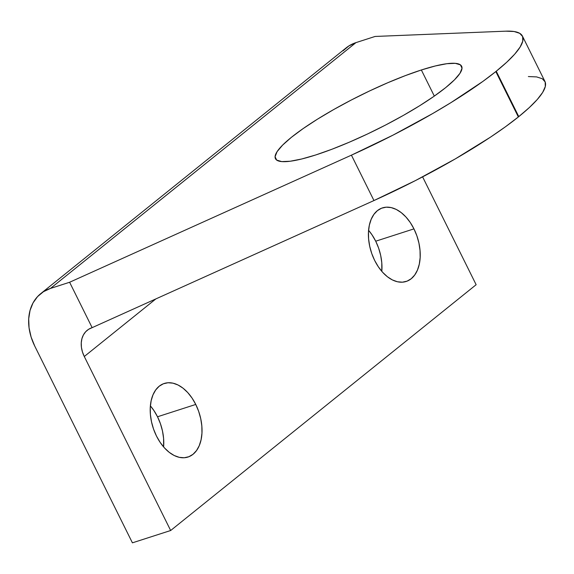 <?xml version="1.0" encoding="UTF-8"?>
<svg xmlns="http://www.w3.org/2000/svg" width="574" height="574" viewBox="0 0 574 574"><rect width="100%" height="100%" fill="white"/><g stroke="black" fill="none" stroke-linecap="round" stroke-linejoin="round"><path stroke-width="0.86" d="M374.679 260.481A38.652 24.208 -107.9 0 1 382.463 207.888A38.652 24.208 -107.9 0 1 413.954 228.875L375.712 241.202A38.652 24.208 72.1 0 0 368.587 230.317L372.031 234.859L375.712 241.202L378.632 248.14L380.684 255.43L381.789 262.777L381.803 271.358A38.652 24.208 72.1 0 0 375.712 241.202L413.954 228.875L410.281 222.54L405.99 217.051L401.255 212.631L396.254 209.431L391.174 207.594L386.216 207.178L381.574 208.204L377.419 210.636L373.911 214.375L371.191 219.275L369.355 225.152L368.479 231.781L368.601 238.906L369.706 246.253L371.758 253.536L374.679 260.481L378.352 266.817L382.643 272.306L387.378 276.733L392.379 279.925L397.459 281.769L402.417 282.178L407.059 281.152L411.221 278.727L414.722 274.989L417.449 270.089L419.278 264.205L420.154 257.582L420.032 250.458L418.927 243.111L416.875 235.821L413.954 228.875A38.652 24.208 -107.9 0 1 406.17 281.475A38.652 24.208 -107.9 0 1 374.679 260.481M156.48 436.053A38.652 24.208 -107.9 0 1 164.264 383.461A38.652 24.208 -107.9 0 1 195.756 404.448L157.513 416.767A38.652 24.208 72.1 0 0 150.388 405.89L153.832 410.432L157.513 416.767L160.426 423.712L162.485 431.002L163.59 438.349L163.604 446.931A38.652 24.208 72.1 0 0 157.513 416.767L195.756 404.448L192.082 398.112L187.791 392.623L183.056 388.196L178.055 385.003L172.975 383.167L168.017 382.75L163.375 383.776L159.22 386.209L155.712 389.947L152.993 394.847L151.156 400.724L150.28 407.353L150.402 414.478L151.507 421.825L153.559 429.108L156.48 436.053L160.153 442.389L164.444 447.878L169.179 452.305L174.18 455.498L179.26 457.334L184.218 457.751L188.86 456.725L193.015 454.299L196.523 450.561L199.25 445.661L201.079 439.777L201.955 433.155L201.833 426.03L200.728 418.683L198.676 411.393L195.756 404.448A38.652 24.208 -107.9 0 1 187.971 457.048A38.652 24.208 -107.9 0 1 156.48 436.053M315.743 154.958A103.937 18.906 153.6 0 1 275.448 158.682A103.937 18.906 153.6 0 1 321.268 116.838A103.937 18.906 153.6 0 1 421.352 69.978L434.317 96.095L421.352 69.978L405.287 75.646L387.816 82.721L369.599 90.943L351.345 99.991L333.752 109.519L317.494 119.162L303.201 128.547L291.413 137.315L282.595 145.129L277.077 151.68L275.075 156.731L276.668 160.081L281.791 161.603L290.243 161.229L301.709 158.991L315.743 154.958L331.808 149.297L349.279 142.216L367.496 133.993L385.75 124.945L403.343 115.417L419.601 105.774L433.894 96.389L445.675 87.628L454.5 79.815L460.011 73.257L462.013 68.206L460.427 64.855L455.304 63.341L446.852 63.707L435.386 65.953L421.352 69.978A103.937 18.906 153.6 0 1 461.639 66.254A103.937 18.906 153.6 0 1 415.82 108.099A103.937 18.906 153.6 0 1 315.743 154.958M522.426 36.083A171.791 31.254 153.6 0 1 496.252 71.233L518.781 116.622A171.791 31.254 -26.4 0 0 544.956 81.479L522.426 36.083A171.791 31.254 153.6 0 0 505.83 31.168L375.087 36.456L355.966 42.62L50.483 288.421L69.612 282.257L92.141 327.654L69.612 282.257L351.424 155.159L373.961 200.548A171.791 31.254 -26.4 0 0 518.358 116.967L495.821 71.578A171.791 31.254 153.6 0 1 351.424 155.159L373.961 200.548L92.141 327.654L88.626 329.289L85.684 331.736L83.417 334.9L81.924 338.653L81.25 342.865L81.429 347.356L82.455 351.962L84.285 356.511L155.863 298.911L84.285 356.511L170.665 530.512L476.14 284.711L170.665 530.512L132.415 542.832L34.77 346.129A51.538 39.075 51.2 0 1 40.711 293.658A51.538 39.075 51.2 0 1 50.483 288.421L355.966 42.62L375.087 36.456L505.83 31.168L514.089 31.513L519.721 33.321L522.634 36.549L522.763 41.149L520.123 47.032L514.749 54.1L506.749 62.214L495.821 71.578L496.252 71.233L518.781 116.622L518.358 116.967L495.821 71.578L482.885 81.408L451.056 102.567L432.746 113.516L392.968 135.155L351.424 155.159L69.612 282.257L50.483 288.421L43.459 291.692L37.568 296.593L33.034 302.914L30.042 310.426L28.7 318.835L29.059 327.826L31.111 337.038L34.77 346.129L132.415 542.832L170.665 530.512L84.285 356.511A25.765 19.538 51.2 0 1 87.255 330.272A25.765 19.538 51.2 0 1 92.141 327.654L373.961 200.548L415.497 180.552L455.275 158.912L490.411 137.193L505.421 126.797L518.781 116.622L529.278 107.603L537.286 99.489L542.66 92.428L545.3 86.545L545.164 81.946L542.251 78.71L536.618 76.909L528.36 76.557M40.711 293.658L346.187 47.857A51.538 39.075 -128.8 0 1 355.966 42.62L348.935 45.898L343.044 50.792M476.14 284.711L422.608 176.871L476.14 284.711"/></g></svg>
